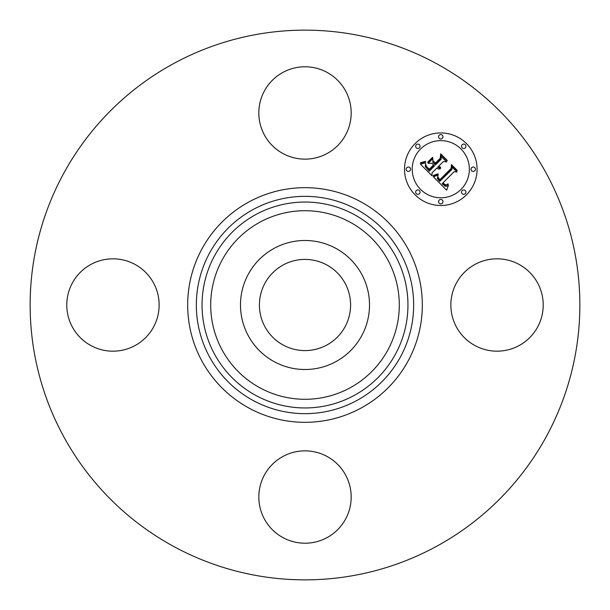<?xml version="1.0" encoding="UTF-8"?>
<svg xmlns="http://www.w3.org/2000/svg" width="610" height="610" viewBox="0 0 610 610"><rect width="100%" height="100%" fill="white"/><g stroke="black" fill="none" stroke-linecap="round" stroke-linejoin="round"><path stroke-width="0.91" d="M326.861 264.992A45.59 45.59 0 0 1 345.008 326.861A45.59 45.59 0 0 1 283.139 345.008A45.59 45.59 0 0 1 264.992 283.139A45.59 45.59 0 0 1 326.861 264.992M173.225 546.209A274.858 274.858 0 0 1 63.791 173.225A274.858 274.858 0 0 1 436.775 63.791A274.858 274.858 0 0 1 546.209 436.775A274.858 274.858 0 0 1 173.225 546.209M248.392 274.073A64.5 64.5 0 0 1 335.927 248.392A64.5 64.5 0 0 1 361.608 335.927A64.5 64.5 0 0 1 274.073 361.608A64.5 64.5 0 0 1 248.392 274.073M327.135 72.438A46.177 46.177 0 0 1 345.527 135.1A46.177 46.177 0 0 1 282.865 153.491A46.177 46.177 0 0 1 264.473 90.829A46.177 46.177 0 0 1 327.135 72.438M72.438 282.865A46.177 46.177 0 0 1 135.1 264.473A46.177 46.177 0 0 1 153.491 327.135A46.177 46.177 0 0 1 90.829 345.527A46.177 46.177 0 0 1 72.438 282.865M282.865 537.562A46.177 46.177 0 0 1 264.473 474.9A46.177 46.177 0 0 1 327.135 456.509A46.177 46.177 0 0 1 345.527 519.171A46.177 46.177 0 0 1 282.865 537.562M456.509 282.865A46.177 46.177 0 0 1 519.171 264.473A46.177 46.177 0 0 1 537.562 327.135A46.177 46.177 0 0 1 474.9 345.527A46.177 46.177 0 0 1 456.509 282.865M415.136 143.556A36.28 36.28 0 0 1 466.444 143.556A36.28 36.28 0 0 1 466.444 194.864A36.28 36.28 0 0 1 415.136 194.864A36.28 36.28 0 0 1 415.136 143.556M420.58 149A28.586 28.586 0 0 1 461 149A28.586 28.586 0 0 1 461 189.42A28.586 28.586 0 0 1 420.58 189.42A28.586 28.586 0 0 1 420.58 149M433.352 176.801L438.132 175.108L437.37 178.585L439.68 181.429L451.964 169.412L451.865 166.865L456.989 171.989L454.107 171.73L442.951 182.886L445.247 184.761L446.421 184.807L448.007 183.862L448.014 184.38L445.575 185.28L442.784 183.305L442.113 183.724L445.308 186.302L446.825 186.195L448.502 185.097L446.65 190.198L433.352 176.801M433.474 175.413L438.003 173.82L438.193 174.208L434.373 175.703L433.23 175.901L433.474 175.413M437.919 176.992L439.818 179.744L451.103 168.482L451.423 164.593L457.157 170.32L457.111 170.876L451.743 165.508L451.53 168.726L439.848 180.407L437.927 178.227L437.919 176.992M420.435 164.212L425.643 162.687L425.3 166.614L429.249 171.158L434.495 165.912L433.817 165.226L429.181 169.862L426.222 166.774L425.666 164.052L426.367 166.309L429.204 169.275L433.535 164.952L431.842 163.259L428.151 163.358L432.848 158.661L432.871 162.405L435.441 164.975L441.091 159.317L441.114 156.427L446.619 161.932L443.333 161.566L438.514 166.385L440.672 167.247L440.649 167.697L438.209 166.682L437.683 167.216L440.55 168.779L438.62 169.1L436.737 168.154L432.01 172.889L432.078 175.848L420.435 164.212M420.953 162.611L425.719 161.261L423.866 162.519L420.282 163.068L420.953 162.611M432.566 157.304L432.696 157.761L427.846 162.603L427.724 162.146L432.566 157.304M435.418 163.068L440.214 158.264L440.687 153.85L447.176 160.338L447.153 160.926L441.015 154.78L440.633 158.409L435.395 163.648L433.115 160.766L435.418 163.068M416.302 190.587A2.196 2.196 0 0 1 419.413 190.587A2.196 2.196 0 0 1 419.413 193.698A2.196 2.196 0 0 1 416.302 193.698A2.196 2.196 0 0 1 416.302 190.587M416.302 144.722A2.196 2.196 0 0 1 419.413 144.722A2.196 2.196 0 0 1 419.413 147.833A2.196 2.196 0 0 1 416.302 147.833A2.196 2.196 0 0 1 416.302 144.722M406.801 167.658A2.196 2.196 0 0 1 409.912 167.658A2.196 2.196 0 0 1 409.912 170.762A2.196 2.196 0 0 1 406.801 170.762A2.196 2.196 0 0 1 406.801 167.658M462.166 144.722A2.196 2.196 0 0 1 465.278 144.722A2.196 2.196 0 0 1 465.278 147.833A2.196 2.196 0 0 1 462.166 147.833A2.196 2.196 0 0 1 462.166 144.722M439.238 135.222A2.196 2.196 0 0 1 442.341 135.222A2.196 2.196 0 0 1 442.341 138.333A2.196 2.196 0 0 1 439.238 138.333A2.196 2.196 0 0 1 439.238 135.222M465.278 193.698A2.196 2.196 0 0 1 462.166 193.698A2.196 2.196 0 0 1 462.166 190.587A2.196 2.196 0 0 1 465.278 190.587A2.196 2.196 0 0 1 465.278 193.698M442.341 203.199A2.196 2.196 0 0 1 439.238 203.199A2.196 2.196 0 0 1 439.238 200.088A2.196 2.196 0 0 1 442.341 200.088A2.196 2.196 0 0 1 442.341 203.199M474.778 170.762A2.196 2.196 0 0 1 471.667 170.762A2.196 2.196 0 0 1 471.667 167.658A2.196 2.196 0 0 1 474.778 167.658A2.196 2.196 0 0 1 474.778 170.762M357.094 209.642A108.664 108.664 0 0 1 400.358 357.094A108.664 108.664 0 0 1 252.906 400.358A108.664 108.664 0 0 1 209.642 252.906A108.664 108.664 0 0 1 357.094 209.642M361.25 202.04A117.326 117.326 0 0 1 407.96 361.25A117.326 117.326 0 0 1 248.75 407.96A117.326 117.326 0 0 1 202.04 248.75A117.326 117.326 0 0 1 361.25 202.04M354.357 214.651A102.953 102.953 0 0 1 395.349 354.357A102.953 102.953 0 0 1 255.643 395.349A102.953 102.953 0 0 1 214.651 255.643A102.953 102.953 0 0 1 354.357 214.651M350.209 222.254A94.291 94.291 0 0 1 387.746 350.209A94.291 94.291 0 0 1 259.791 387.746A94.291 94.291 0 0 1 222.254 259.791A94.291 94.291 0 0 1 350.209 222.254"/></g></svg>
